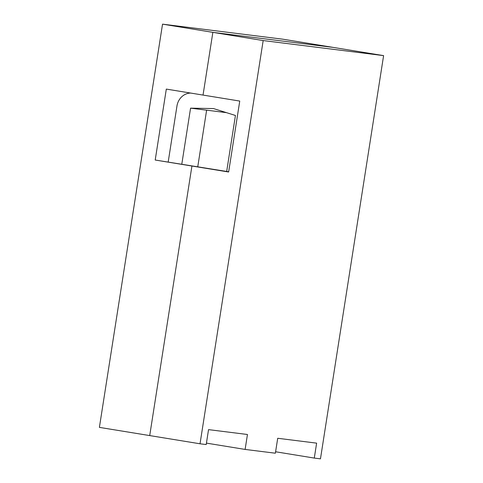 <?xml version="1.0" encoding="UTF-8"?>
<svg xmlns="http://www.w3.org/2000/svg" width="483" height="483" viewBox="0 0 483 483"><rect width="100%" height="100%" fill="white"/><g stroke="black" fill="none" stroke-linecap="round" stroke-linejoin="round"><path stroke-width="0.72" d="M162.536 24.15L282.972 39.214L333.288 47.419L212.858 32.355L203.035 95.079L166.315 89.089L155.206 160.03L191.926 166.019L149.712 435.581L191.926 166.019L228.64 172.002L239.749 101.068L203.035 95.079L212.858 32.355L333.288 47.419L383.605 55.623L320.464 458.85L314.288 458.077L316.625 443.14L277.713 438.274L275.376 453.211L245.116 449.425L247.453 434.495L208.541 429.629L206.205 444.559L200.028 443.786L263.175 40.56L162.536 24.15L99.395 427.377L200.028 443.786M155.206 160.03L228.676 171.773M263.175 40.56L383.605 55.623M275.6 451.768L314.288 458.077M206.428 443.116L245.116 449.425M190.652 93.062A15.118 13.778 -82.9 0 0 176.971 105.94L168.205 161.914M181.801 164.129L190.568 108.156L213.516 108.572L235.444 115.473L226.678 171.453M197.764 166.738L206.627 110.166L190.568 108.156M226.455 112.648L206.627 110.166"/></g></svg>
